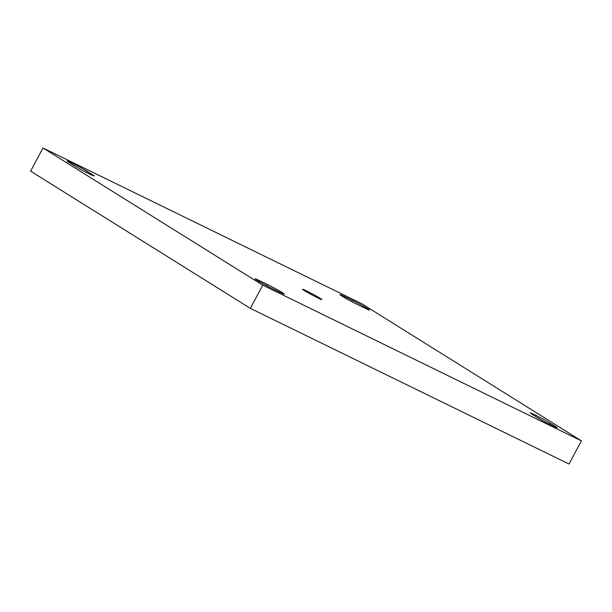 <?xml version="1.0" encoding="UTF-8"?>
<svg xmlns="http://www.w3.org/2000/svg" width="612" height="612" viewBox="0 0 612 612"><rect width="100%" height="100%" fill="white"/><g stroke="black" fill="none" stroke-linecap="round" stroke-linejoin="round"><path stroke-width="0.92" d="M534.919 414.852A12.286 0.604 28.1 0 0 530.237 412.909A12.286 0.604 28.1 0 0 532.149 414.332L537.428 417.621A12.286 0.604 28.1 0 0 549.431 424.284A12.286 0.604 28.1 0 0 557.18 427.765A12.286 0.604 28.1 0 0 555.268 426.342L549.997 423.053A12.286 0.604 28.1 0 0 534.919 414.852M71.879 162.983A12.286 0.604 28.1 0 0 67.198 161.04A12.286 0.604 28.1 0 0 69.11 162.471L74.389 165.76A12.286 0.604 28.1 0 0 86.391 172.423A12.286 0.604 28.1 0 0 94.141 175.904A12.286 0.604 28.1 0 0 92.228 174.481L86.958 171.184A12.286 0.604 28.1 0 0 71.879 162.983M317.682 297.837A10.97 0.543 28.1 0 0 321.866 299.574A10.97 0.543 28.1 0 0 316.802 296.323A10.97 0.543 28.1 0 0 306.696 290.975A10.97 0.543 28.1 0 0 302.519 289.239A10.97 0.543 28.1 0 0 307.576 292.49A10.97 0.543 28.1 0 0 317.682 297.837M42.985 147.974L30.6 171.161L250.362 308.364L569.015 464.026L581.4 440.839L361.638 303.636L42.985 147.974L262.747 285.169L250.362 308.364M262.747 285.169L581.4 440.839M364.691 308.058A12.286 0.604 28.1 0 0 369.373 310.001A12.286 0.604 28.1 0 0 363.704 306.36A12.286 0.604 28.1 0 0 352.382 300.37L344.74 296.636A12.286 0.604 28.1 0 0 340.058 294.693A12.286 0.604 28.1 0 0 345.726 298.335A12.286 0.604 28.1 0 0 357.041 304.317L364.691 308.058M279.646 292.176A12.286 0.604 28.1 0 0 284.328 294.12A12.286 0.604 28.1 0 0 278.659 290.478A12.286 0.604 28.1 0 0 267.337 284.488L259.687 280.755A12.286 0.604 28.1 0 0 255.013 278.812A12.286 0.604 28.1 0 0 260.681 282.453A12.286 0.604 28.1 0 0 271.996 288.436L279.646 292.176M266.679 285.728L267.337 284.488M259.228 281.619L259.687 280.755M351.724 301.609L352.382 300.37M344.273 297.501L344.74 296.636M91.892 175.109L92.228 174.481M86.315 172.385L86.958 171.184M554.931 426.969L555.268 426.342M549.354 424.246L549.997 423.053"/></g></svg>
